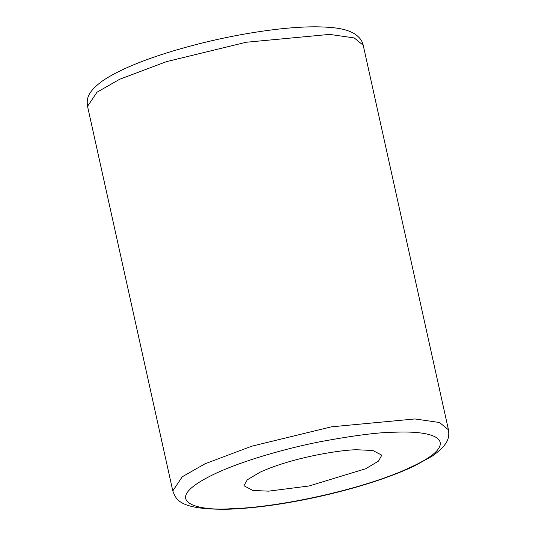 <?xml version="1.0" encoding="UTF-8"?>
<svg xmlns="http://www.w3.org/2000/svg" width="536" height="536" viewBox="0 0 536 536"><rect width="100%" height="100%" fill="white"/><g stroke="black" fill="none" stroke-linecap="round" stroke-linejoin="round"><path stroke-width="0.8" d="M365.706 468.739L378.503 461.094L381.793 455.191L372.868 450.481L357.237 449.784C343.563 449.463 293.601 456.873 260.04 472.203L247.25 479.847L243.96 485.75L252.878 490.46L268.516 491.157L309.084 485.978L365.706 468.739M230.808 508.738C281.936 507.451 367.863 487.84 410.61 467.265C456.129 446.696 448.069 430.06 394.945 432.204C379.046 432.25 354.028 435.446 319.885 441.785C286.304 448.344 242.607 460.699 215.137 473.677C155.728 501.957 198.923 511.21 230.808 508.738M119.716 79.254L96.989 92.226L87.542 106.342C86.665 99.616 86.437 92.272 103.662 80.105C118.985 70.075 141.859 60.441 172.291 51.195C206.996 40.823 241.602 33.547 276.1 29.373C290.318 27.711 303.108 26.854 314.465 26.8C335.978 26.981 345.747 29.051 353.492 33.172C359.066 36.522 362.303 40.542 363.207 45.232L354.229 37.935L329.607 34.391L246.178 42.257L166.535 61.627L119.716 79.254M87.542 106.342L172.8 490.909L182.247 476.785L204.966 463.814L251.793 446.187L331.442 426.823L414.871 418.951L439.493 422.502L448.458 429.798L363.207 45.232M172.8 490.909C176.056 498.895 177.952 510.098 228.912 509.2C255.21 508.215 285.145 504.041 318.712 496.678C357.03 488.055 388.821 477.884 414.094 466.153L432.177 456.143C449.603 443.882 449.322 436.565 448.458 429.798"/></g></svg>
